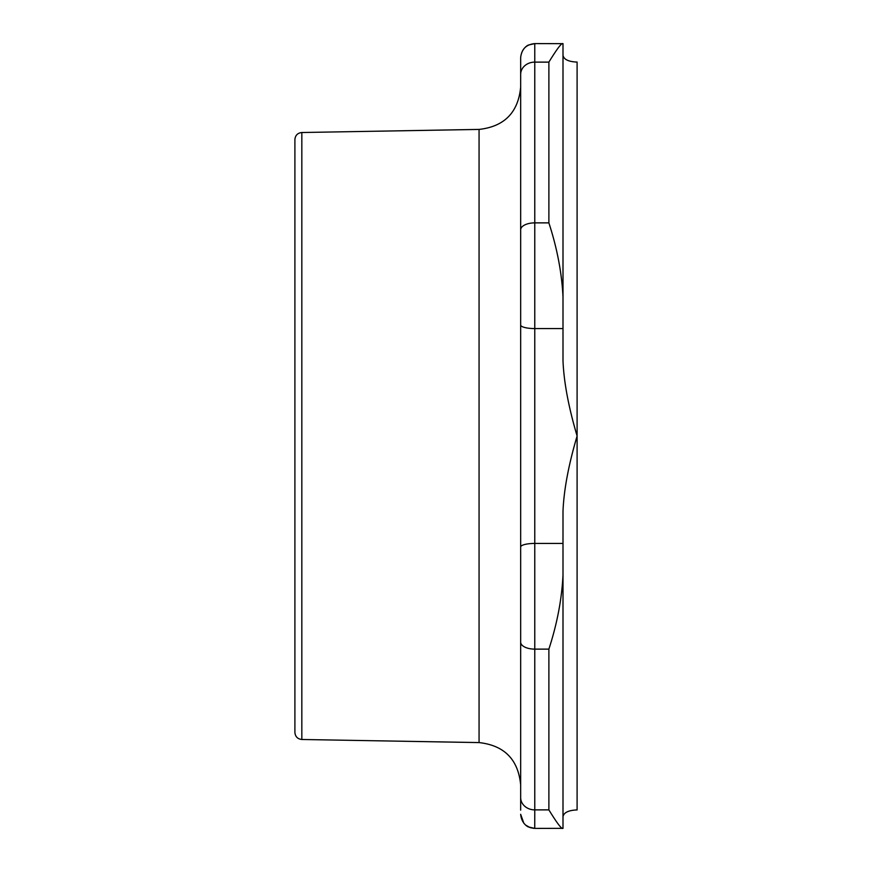<?xml version="1.0" encoding="UTF-8"?>
<svg xmlns="http://www.w3.org/2000/svg" width="872" height="872" viewBox="0 0 872 872"><rect width="100%" height="100%" fill="white"/><g stroke="black" fill="none" stroke-linecap="round" stroke-linejoin="round"><path stroke-width="1.31" d="M577.101 809.924C568.566 810.262 563.868 812.508 562.996 816.661C563.868 812.508 568.566 810.262 577.101 809.924L577.101 62.076C568.566 61.738 563.868 59.492 562.996 55.339L562.996 48.222M294.9 436L294.9 732.436C295.303 736.666 297.614 739.02 301.832 739.489L301.832 132.511C297.614 132.98 295.303 135.334 294.9 139.564L294.9 436M301.832 132.511L479.066 129.416C504.387 126.571 518.251 112.466 520.66 87.091L520.66 200.364M520.66 671.636L520.66 784.909C518.251 759.534 504.387 745.429 479.066 742.584L479.066 129.416M562.996 823.778L562.996 575.051C561.83 599.086 557.132 623.774 548.88 649.128L548.88 809.881C557.132 823.332 561.83 829.479 562.996 828.335L562.996 823.778M562.996 43.665C561.83 42.521 557.132 48.669 548.88 62.119L548.88 222.872C557.132 248.226 561.83 272.914 562.996 296.949L562.996 43.665L534.776 43.6C526.197 44.439 521.5 49.137 520.66 57.716L520.66 810.132M548.88 809.881L534.776 809.881L534.743 828.4L562.996 828.335M562.996 296.949L562.996 360.746C563.868 382.056 568.566 407.137 577.101 436C568.566 464.863 563.868 489.944 562.996 511.254L562.996 575.051M562.996 55.339C563.868 59.492 568.566 61.738 577.101 62.076M520.66 795.809L520.66 797.629A14.116 12.263 180 0 0 534.776 809.881L534.776 43.6L528.563 45.039C528.748 44.745 521.554 47.731 520.66 57.716L520.66 74.371A14.116 12.263 0 0 1 534.776 62.119L548.88 62.119M520.66 76.191L520.66 61.868M548.88 222.872L534.776 222.872A14.116 6.987 180 0 0 520.66 229.87M548.88 649.128L534.776 649.128A14.116 6.987 180 0 1 520.66 642.13M562.996 543.43L534.776 543.43A14.116 3.586 180 0 0 520.66 547.017M562.996 328.57L534.776 328.57A14.116 3.586 180 0 1 520.66 324.983M301.832 739.489L479.066 742.584M534.776 828.4L528.563 826.961C528.748 827.256 521.554 824.269 520.66 814.284L523.8 823.157M534.035 828.378L530.263 827.659M530.034 827.583L525.827 825.206"/></g></svg>
